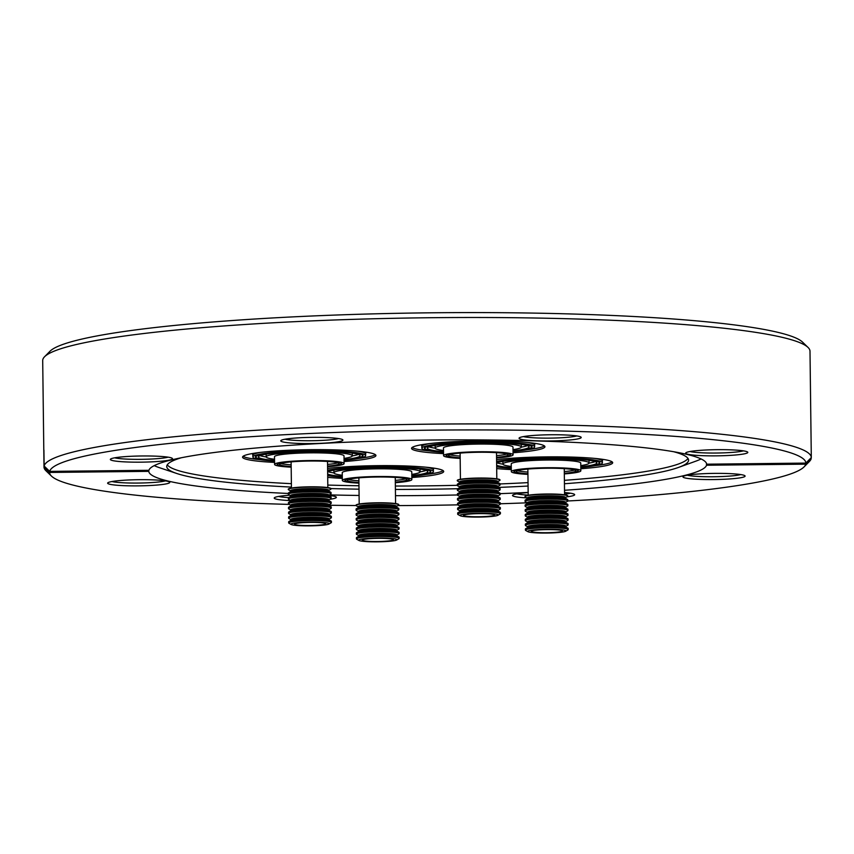<?xml version="1.0" encoding="UTF-8"?>
<svg xmlns="http://www.w3.org/2000/svg" width="854" height="854" viewBox="0 0 854 854"><rect width="100%" height="100%" fill="white"/><g stroke="black" fill="none" stroke-linecap="round" stroke-linejoin="round"><path stroke-width="1.28" d="M344.066 460.306A56.396 5.604 179.3 0 0 361.093 457.893A56.396 5.604 179.3 0 0 365.64 455.63A56.396 5.604 179.3 0 0 320.528 450.688A56.396 5.604 179.3 0 0 257.396 454.744A56.396 5.604 179.3 0 0 252.859 457.007A56.396 5.604 179.3 0 0 274.54 461.149M344.077 461.544A66.697 6.629 179.3 0 0 370.561 458.182A66.697 6.629 179.3 0 0 375.931 455.502A66.697 6.629 179.3 0 0 322.588 449.663A66.697 6.629 179.3 0 0 247.927 454.456A66.697 6.629 179.3 0 0 242.557 457.136A66.697 6.629 179.3 0 0 274.561 462.398M411.82 476.276A56.396 5.604 179.3 0 0 428.847 473.863A56.396 5.604 179.3 0 0 433.394 471.6A56.396 5.604 179.3 0 0 391.015 466.69A56.396 5.604 179.3 0 0 327.616 470.18M327.701 477.343A66.697 6.629 179.3 0 0 342.315 478.368M411.831 477.514A66.697 6.629 179.3 0 0 438.326 474.151A66.697 6.629 179.3 0 0 443.696 471.472A66.697 6.629 179.3 0 0 400.964 465.814A66.697 6.629 179.3 0 0 327.594 468.44M580.805 467.501A56.396 5.604 179.3 0 0 597.843 465.088A56.396 5.604 179.3 0 0 602.38 462.825A56.396 5.604 179.3 0 0 560.01 457.915A56.396 5.604 179.3 0 0 496.612 461.406M496.697 468.568A66.697 6.629 179.3 0 0 511.3 469.593M580.827 468.739A66.697 6.629 179.3 0 0 607.311 465.377A66.697 6.629 179.3 0 0 612.681 462.697A66.697 6.629 179.3 0 0 569.96 457.039A66.697 6.629 179.3 0 0 496.59 459.655M344.055 459.975A53.823 5.348 179.3 0 0 358.723 457.819A53.823 5.348 179.3 0 0 363.057 455.662A53.823 5.348 179.3 0 0 320.015 450.944A53.823 5.348 179.3 0 0 259.765 454.819A53.823 5.348 179.3 0 0 255.431 456.975A53.823 5.348 179.3 0 0 274.54 460.818M327.669 475.016A53.823 5.348 179.3 0 0 342.294 476.788M411.809 475.945A53.823 5.348 179.3 0 0 426.488 473.789A53.823 5.348 179.3 0 0 430.822 471.632A53.823 5.348 179.3 0 0 387.897 466.924A53.823 5.348 179.3 0 0 327.626 470.757M496.665 466.241A53.823 5.348 179.3 0 0 511.29 468.013M580.805 467.17A53.823 5.348 179.3 0 0 595.473 465.014A53.823 5.348 179.3 0 0 599.807 462.857A53.823 5.348 179.3 0 0 556.883 458.139A53.823 5.348 179.3 0 0 496.612 461.982M513.051 451.531A56.396 5.604 179.3 0 0 530.088 449.119A56.396 5.604 179.3 0 0 534.625 446.856A56.396 5.604 179.3 0 0 489.523 441.913A56.396 5.604 179.3 0 0 426.392 445.969A56.396 5.604 179.3 0 0 421.855 448.233A56.396 5.604 179.3 0 0 443.536 452.374M513.073 452.769A66.697 6.629 179.3 0 0 539.557 449.407A66.697 6.629 179.3 0 0 544.927 446.727A66.697 6.629 179.3 0 0 491.584 440.888A66.697 6.629 179.3 0 0 416.923 445.681A66.697 6.629 179.3 0 0 411.553 448.361A66.697 6.629 179.3 0 0 443.546 453.623M513.051 451.2A53.823 5.348 179.3 0 0 527.719 449.044A53.823 5.348 179.3 0 0 532.053 446.888A53.823 5.348 179.3 0 0 489 442.169A53.823 5.348 179.3 0 0 428.761 446.034A53.823 5.348 179.3 0 0 424.427 448.201A53.823 5.348 179.3 0 0 443.525 452.044M340.404 441.326A31.075 3.085 -0.7 0 1 304.109 443.546A31.075 3.085 -0.7 0 1 280.923 440.525A31.075 3.085 -0.7 0 1 283.272 439.586A31.075 3.085 -0.7 0 1 316.524 437.355A31.075 3.085 -0.7 0 1 342.753 439.767A31.075 3.085 -0.7 0 1 340.404 441.326M285.108 439.212A28.502 2.829 179.3 0 0 311.134 440.739A28.502 2.829 179.3 0 0 338.003 438.689A28.502 2.829 179.3 0 0 338.526 438.55M578.713 438.71A31.075 3.085 -0.7 0 1 542.418 440.931A31.075 3.085 -0.7 0 1 519.221 437.91A31.075 3.085 -0.7 0 1 521.58 436.981A31.075 3.085 -0.7 0 1 554.833 434.739A31.075 3.085 -0.7 0 1 581.051 437.163A31.075 3.085 -0.7 0 1 578.713 438.71M523.417 436.597A28.502 2.829 179.3 0 0 549.442 438.123A28.502 2.829 179.3 0 0 576.311 436.074A28.502 2.829 179.3 0 0 576.834 435.946M745.307 453.634A31.075 3.085 -0.7 0 1 709.001 455.844A31.075 3.085 -0.7 0 1 685.815 452.833A31.075 3.085 -0.7 0 1 688.164 451.894A31.075 3.085 -0.7 0 1 721.427 449.652A31.075 3.085 -0.7 0 1 747.645 452.076A31.075 3.085 -0.7 0 1 745.307 453.634M690 451.51A28.502 2.829 179.3 0 0 716.036 453.036A28.502 2.829 179.3 0 0 742.905 450.997A28.502 2.829 179.3 0 0 743.428 450.859M742.596 477.343A31.075 3.085 -0.7 0 1 706.29 479.553A31.075 3.085 -0.7 0 1 683.104 476.543A31.075 3.085 -0.7 0 1 685.452 475.603A31.075 3.085 -0.7 0 1 718.716 473.362A31.075 3.085 -0.7 0 1 744.934 475.785A31.075 3.085 -0.7 0 1 742.596 477.343M687.289 475.219A28.502 2.829 179.3 0 0 713.325 476.745A28.502 2.829 179.3 0 0 740.194 474.707A28.502 2.829 179.3 0 0 740.717 474.568M564.547 492.555A31.075 3.085 -0.7 0 1 574.507 494.402A31.075 3.085 -0.7 0 1 572.169 495.95A31.075 3.085 -0.7 0 1 566.853 496.847M526.95 497.893A31.075 3.085 -0.7 0 1 512.678 495.16A31.075 3.085 -0.7 0 1 515.026 494.22A31.075 3.085 -0.7 0 1 528.156 492.598M516.862 493.836A28.502 2.829 179.3 0 0 528.178 495.096M564.569 494.178A28.502 2.829 179.3 0 0 569.767 493.324A28.502 2.829 179.3 0 0 570.291 493.185M328.865 495.405A31.075 3.085 -0.7 0 1 336.198 497.017A31.075 3.085 -0.7 0 1 333.861 498.565A31.075 3.085 -0.7 0 1 330.178 499.248M290.648 500.593A31.075 3.085 -0.7 0 1 274.369 497.765A31.075 3.085 -0.7 0 1 276.717 496.825A31.075 3.085 -0.7 0 1 289.773 495.213M278.564 496.452A28.502 2.829 179.3 0 0 288.567 497.636M329.527 496.323A28.502 2.829 179.3 0 0 331.459 495.928A28.502 2.829 179.3 0 0 331.982 495.8M167.267 483.652A31.075 3.085 -0.7 0 1 130.972 485.862A31.075 3.085 -0.7 0 1 107.785 482.852A31.075 3.085 -0.7 0 1 110.134 481.912A31.075 3.085 -0.7 0 1 143.387 479.67A31.075 3.085 -0.7 0 1 169.604 482.094A31.075 3.085 -0.7 0 1 167.267 483.652M111.97 481.528A28.502 2.829 179.3 0 0 137.996 483.054A28.502 2.829 179.3 0 0 164.865 481.015A28.502 2.829 179.3 0 0 165.388 480.877M169.978 459.943A31.075 3.085 -0.7 0 1 133.683 462.153A31.075 3.085 -0.7 0 1 110.497 459.142A31.075 3.085 -0.7 0 1 112.845 458.203A31.075 3.085 -0.7 0 1 146.098 455.961A31.075 3.085 -0.7 0 1 172.327 458.384A31.075 3.085 -0.7 0 1 169.978 459.943M114.682 457.819A28.502 2.829 179.3 0 0 140.707 459.345A28.502 2.829 179.3 0 0 167.576 457.306A28.502 2.829 179.3 0 0 168.099 457.168M44.568 356.748L49.97 351.272A378.183 37.565 -0.7 0 1 78.579 339.86A378.183 37.565 -0.7 0 1 483.332 312.596A378.183 37.565 -0.7 0 1 802.504 342.08L808.033 347.429A383.681 38.11 179.3 0 0 484.229 317.507A383.681 38.11 179.3 0 0 73.593 345.176A383.681 38.11 179.3 0 0 44.568 356.748A383.681 38.11 179.3 0 0 42.7 360.58L43.81 451.104M811.108 441.731L809.998 351.207A383.681 38.11 179.3 0 0 808.033 347.429M673.731 451.734A260.94 25.919 -0.7 0 1 688.58 460.146A260.94 25.919 -0.7 0 1 678.663 467.373A260.94 25.919 -0.7 0 1 667.572 470.618A260.94 25.919 -0.7 0 1 564.441 483.748M701.07 458.95A278.959 27.712 -0.7 0 1 695.914 461.128L678.663 467.373M687.993 458.438A260.94 25.919 -0.7 0 1 667.529 467.202A260.94 25.919 -0.7 0 1 564.398 480.332M528.028 482.627A260.94 25.919 -0.7 0 1 500.06 483.94M457.328 485.307A260.94 25.919 -0.7 0 1 395.37 486.033M358.968 485.755A260.94 25.919 -0.7 0 1 327.797 485.072M291.385 483.674A260.94 25.919 -0.7 0 1 167.288 464.8M528.071 486.043A260.94 25.919 -0.7 0 1 498.298 487.431M457.776 488.712A260.94 25.919 -0.7 0 1 395.413 489.449M359.011 489.171A260.94 25.919 -0.7 0 1 330.989 488.573M291.427 487.09A260.94 25.919 -0.7 0 1 176.842 473.511A260.94 25.919 -0.7 0 1 166.743 466.519A260.94 25.919 -0.7 0 1 181.39 457.744M49.681 471.387L148.906 470.298A278.959 27.712 -0.7 0 1 171.238 459.975A278.959 27.712 -0.7 0 1 482.638 439.938A278.959 27.712 -0.7 0 1 706.653 464.181L805.877 463.092A378.183 37.565 179.3 0 0 503.102 430.042A378.183 37.565 179.3 0 0 80.02 457.21A378.183 37.565 179.3 0 0 49.681 471.387L44.12 465.985A383.681 38.11 -0.7 0 1 74.896 451.585A383.681 38.11 -0.7 0 1 504.17 424.032A383.681 38.11 -0.7 0 1 811.3 457.573L811.108 441.678M811.172 457.701L811.183 458.63A383.681 38.11 -0.7 0 1 809.432 461.448L804.03 466.924A378.183 37.565 179.3 0 0 805.749 464.16L706.525 465.238A278.959 27.712 -0.7 0 1 684.193 475.561A278.959 27.712 -0.7 0 1 564.515 490.271M148.767 470.298L148.788 471.355L49.564 472.443A378.183 37.565 179.3 0 0 51.496 476.116A378.183 37.565 179.3 0 0 289.218 504.404M176.842 473.511L159.431 467.682A278.959 27.712 -0.7 0 1 154.232 465.633M528.146 492.416A278.959 27.712 -0.7 0 1 500.177 493.655M457.445 494.968A278.959 27.712 -0.7 0 1 395.487 495.694M359.086 495.459A278.959 27.712 -0.7 0 1 329.377 494.893M288.332 493.463A278.959 27.712 -0.7 0 1 148.788 471.355M328.214 475.689A66.697 6.629 -0.7 0 1 327.68 475.635A56.396 5.604 179.3 0 0 342.294 477.119M496.676 466.828A56.396 5.604 179.3 0 0 511.29 468.344M706.504 463.487L706.525 465.238M51.496 476.116L45.967 470.778A383.681 38.11 -0.7 0 1 44.002 467.042L43.81 451.158A214.589 213.511 -173.5 0 1 43.938 451.136M44.12 465.985L43.928 450.09M811.3 457.573L805.877 463.092M328.993 505.237A378.183 37.565 179.3 0 0 356.065 505.525M397.921 505.589A378.183 37.565 179.3 0 0 457.733 504.863M500.305 503.764A378.183 37.565 179.3 0 0 527.26 502.814M567.814 500.978A378.183 37.565 179.3 0 0 804.03 466.924M44.002 467.042L49.564 472.443M811.183 458.63L805.749 464.16M443.525 451.99A53.386 5.305 -0.7 0 1 424.854 448.19A53.386 5.305 -0.7 0 1 499.227 442.415A53.386 5.305 -0.7 0 1 531.626 446.888A53.386 5.305 -0.7 0 1 513.051 451.136M443.525 451.649A50.813 5.049 -0.7 0 1 427.427 448.158A50.813 5.049 -0.7 0 1 498.213 442.66A50.813 5.049 -0.7 0 1 529.053 446.92A50.813 5.049 -0.7 0 1 513.04 450.795M443.514 450.496A43.084 4.281 -0.7 0 1 435.156 448.072A43.084 4.281 -0.7 0 1 495.181 443.397A43.084 4.281 -0.7 0 1 521.324 447.016A43.084 4.281 -0.7 0 1 513.03 449.642M460.178 458.395A34.758 3.448 -0.7 0 1 443.568 455.652A34.758 3.448 -0.7 0 1 492 451.883A34.758 3.448 -0.7 0 1 513.094 454.798A34.758 3.448 -0.7 0 1 496.569 457.947M443.568 455.652L443.482 447.966A34.758 3.448 -0.7 0 1 491.904 444.197A34.758 3.448 -0.7 0 1 512.998 447.112L513.094 454.798M510.265 454.84A31.929 3.17 -0.7 0 0 492.352 452.204A31.929 3.17 -0.7 0 0 458.747 452.962A31.929 3.17 -0.7 0 0 446.407 455.62A31.929 3.17 -0.7 0 0 460.167 458.054A32.185 3.202 -0.7 0 1 446.151 455.62A32.185 3.202 -0.7 0 1 490.986 452.129A32.185 3.202 -0.7 0 1 510.521 454.83A32.185 3.202 -0.7 0 1 496.558 457.637A31.929 3.17 -0.7 0 0 497.914 457.498A31.929 3.17 -0.7 0 0 510.265 454.84L510.254 454.435M460.167 457.787A29.783 2.957 -0.7 0 1 448.553 455.588A29.783 2.957 -0.7 0 1 460.06 453.111A29.783 2.957 -0.7 0 1 491.413 452.406A29.783 2.957 -0.7 0 1 508.119 454.862A29.783 2.957 -0.7 0 1 496.601 457.338A29.783 2.957 -0.7 0 1 496.558 457.349M459.516 482.104L457.595 481.048A21.371 2.124 -0.7 0 1 457.274 480.685A21.371 2.124 -0.7 0 1 465.526 478.902A21.371 2.124 -0.7 0 1 488.029 478.4A21.371 2.124 -0.7 0 1 500.017 480.161A21.371 2.124 -0.7 0 1 499.697 480.535L497.797 481.635M457.274 480.685L457.264 480.428A21.371 2.124 -0.7 0 1 465.526 478.646A21.371 2.124 -0.7 0 1 488.018 478.144A21.371 2.124 -0.7 0 1 500.006 479.905L500.017 480.161M459.527 482.884L459.516 481.934A19.14 1.9 -0.7 0 1 466.914 480.343A19.14 1.9 -0.7 0 1 487.058 479.895A19.14 1.9 -0.7 0 1 497.797 481.464L497.807 482.414M459.58 486.887L457.659 485.83A21.371 2.124 -0.7 0 1 457.328 485.467L457.317 484.357A21.371 2.124 -0.7 0 1 457.627 483.983L459.815 482.713A19.14 1.9 -0.7 0 1 466.924 481.453A19.14 1.9 -0.7 0 1 497.519 482.254L499.729 483.471A21.371 2.124 -0.7 0 1 500.06 483.834L500.07 484.944A21.371 2.124 -0.7 0 1 499.75 485.318L497.861 486.417M457.627 483.983A21.371 2.124 -0.7 0 1 465.579 482.574A21.371 2.124 -0.7 0 1 499.729 483.471M457.328 485.467A21.371 2.124 -0.7 0 1 465.59 483.684A21.371 2.124 -0.7 0 1 488.082 483.183A21.371 2.124 -0.7 0 1 500.07 484.944M459.591 487.666L459.58 486.716A19.14 1.9 -0.7 0 1 466.978 485.125A19.14 1.9 -0.7 0 1 487.122 484.677A19.14 1.9 -0.7 0 1 497.85 486.246L497.861 487.196M459.633 491.669L457.712 490.612A21.371 2.124 -0.7 0 1 457.392 490.249L457.37 489.139A21.371 2.124 -0.7 0 1 457.691 488.766L459.868 487.495A19.14 1.9 -0.7 0 1 466.989 486.236A19.14 1.9 -0.7 0 1 497.572 487.036L499.793 488.253A21.371 2.124 -0.7 0 1 500.113 488.616L500.124 489.726A21.371 2.124 -0.7 0 1 499.814 490.1L497.914 491.199M457.691 488.766A21.371 2.124 -0.7 0 1 465.633 487.356A21.371 2.124 -0.7 0 1 499.793 488.253M457.392 490.249A21.371 2.124 -0.7 0 1 465.643 488.467A21.371 2.124 -0.7 0 1 488.146 487.965A21.371 2.124 -0.7 0 1 500.124 489.726M459.644 492.448L459.633 491.498A19.14 1.9 -0.7 0 1 467.031 489.908A19.14 1.9 -0.7 0 1 487.175 489.459A19.14 1.9 -0.7 0 1 497.914 491.029L497.925 491.979M459.698 496.452L457.776 495.395A21.371 2.124 -0.7 0 1 457.445 495.032L457.434 493.922A21.371 2.124 -0.7 0 1 457.744 493.548L459.932 492.278A19.14 1.9 -0.7 0 1 467.042 491.018A19.14 1.9 -0.7 0 1 497.636 491.819L499.846 493.036A21.371 2.124 -0.7 0 1 500.177 493.398L500.188 494.509A21.371 2.124 -0.7 0 1 499.868 494.882L497.978 495.982M457.744 493.548A21.371 2.124 -0.7 0 1 465.697 492.139A21.371 2.124 -0.7 0 1 499.846 493.036M457.445 495.032A21.371 2.124 -0.7 0 1 465.708 493.249A21.371 2.124 -0.7 0 1 488.2 492.747A21.371 2.124 -0.7 0 1 500.188 494.509M459.708 497.231L459.687 496.281A19.14 1.9 -0.7 0 1 467.095 494.69A19.14 1.9 -0.7 0 1 487.239 494.242A19.14 1.9 -0.7 0 1 497.967 495.811L497.978 496.761M459.751 501.234L457.829 500.177A21.371 2.124 -0.7 0 1 457.498 499.814L457.488 498.704A21.371 2.124 -0.7 0 1 457.808 498.33L459.986 497.06A19.14 1.9 -0.7 0 1 467.106 495.8A19.14 1.9 -0.7 0 1 497.69 496.601L499.91 497.818A21.371 2.124 -0.7 0 1 500.23 498.181L500.241 499.291A21.371 2.124 -0.7 0 1 499.932 499.665L498.031 500.764M457.808 498.33A21.371 2.124 -0.7 0 1 465.75 496.921A21.371 2.124 -0.7 0 1 499.91 497.818M457.498 499.814A21.371 2.124 -0.7 0 1 465.761 498.031A21.371 2.124 -0.7 0 1 488.253 497.53A21.371 2.124 -0.7 0 1 500.241 499.291M459.762 502.013L459.751 501.063A19.14 1.9 -0.7 0 1 467.149 499.473A19.14 1.9 -0.7 0 1 487.292 499.024A19.14 1.9 -0.7 0 1 498.031 500.604L498.042 501.544M459.815 506.016L457.893 504.96A21.371 2.124 -0.7 0 1 457.563 504.597L457.552 503.486A21.371 2.124 -0.7 0 1 457.861 503.113L460.05 501.842A19.14 1.9 -0.7 0 1 467.159 500.583A19.14 1.9 -0.7 0 1 497.754 501.383L499.964 502.6A21.371 2.124 -0.7 0 1 500.295 502.963L500.305 504.073A21.371 2.124 -0.7 0 1 499.985 504.447L498.085 505.547M457.861 503.113A21.371 2.124 -0.7 0 1 465.814 501.704A21.371 2.124 -0.7 0 1 499.964 502.6M457.563 504.597A21.371 2.124 -0.7 0 1 465.825 502.814A21.371 2.124 -0.7 0 1 488.317 502.312A21.371 2.124 -0.7 0 1 500.305 504.073M459.826 506.796L459.804 505.846A19.14 1.9 -0.7 0 1 467.202 504.255A19.14 1.9 -0.7 0 1 487.356 503.807A19.14 1.9 -0.7 0 1 498.085 505.387L498.095 506.326M459.868 510.799L457.947 509.742A21.371 2.124 -0.7 0 1 457.616 509.379L457.605 508.269A21.371 2.124 -0.7 0 1 457.925 507.895L460.103 506.625A19.14 1.9 -0.7 0 1 467.223 505.365A19.14 1.9 -0.7 0 1 497.807 506.166L500.028 507.383A21.371 2.124 -0.7 0 1 500.348 507.746L500.359 508.856A21.371 2.124 -0.7 0 1 500.049 509.23L498.149 510.329M457.925 507.895A21.371 2.124 -0.7 0 1 465.868 506.486A21.371 2.124 -0.7 0 1 500.028 507.383M457.616 509.379A21.371 2.124 -0.7 0 1 465.878 507.596A21.371 2.124 -0.7 0 1 488.371 507.095A21.371 2.124 -0.7 0 1 500.359 508.856M459.879 511.578L459.868 510.628A19.14 1.9 -0.7 0 1 467.266 509.037A19.14 1.9 -0.7 0 1 487.41 508.589A19.14 1.9 -0.7 0 1 498.149 510.169L498.16 511.108M460.221 515.741L458 514.524A21.371 2.124 -0.7 0 1 457.68 514.161L457.669 513.051A21.371 2.124 -0.7 0 1 457.979 512.678L460.167 511.407A19.14 1.9 -0.7 0 1 467.277 510.148A19.14 1.9 -0.7 0 1 497.871 510.948L500.081 512.165A21.371 2.124 -0.7 0 1 500.412 512.528L500.423 513.638A21.371 2.124 -0.7 0 1 500.102 514.012L497.925 515.282A19.14 1.9 -0.7 0 1 490.804 516.542A19.14 1.9 -0.7 0 1 460.221 515.741A19.14 1.9 -0.7 0 1 467.319 513.82A19.14 1.9 -0.7 0 1 488.926 513.435A19.14 1.9 -0.7 0 1 497.925 515.282M457.979 512.678A21.371 2.124 -0.7 0 1 465.921 511.268A21.371 2.124 -0.7 0 1 500.081 512.165M457.68 514.161A21.371 2.124 -0.7 0 1 465.942 512.379A21.371 2.124 -0.7 0 1 488.435 511.877A21.371 2.124 -0.7 0 1 500.423 513.638M469.486 514.076A15.618 1.548 -0.7 0 1 485.926 513.702A15.618 1.548 -0.7 0 1 494.69 514.994A15.618 1.548 -0.7 0 1 488.648 516.286A15.618 1.548 -0.7 0 1 472.209 516.659A15.618 1.548 -0.7 0 1 463.444 515.368A15.618 1.548 -0.7 0 1 469.486 514.076M496.612 462.089A53.386 5.305 -0.7 0 1 496.911 462.025A53.386 5.305 -0.7 0 1 556.68 458.182A53.386 5.305 -0.7 0 1 599.38 462.857A53.386 5.305 -0.7 0 1 595.078 465.003A53.386 5.305 -0.7 0 1 580.805 467.117M511.279 467.96A53.386 5.305 -0.7 0 1 496.665 466.135M496.622 462.911A50.813 5.049 -0.7 0 1 499.28 462.089A50.813 5.049 -0.7 0 1 556.157 458.438A50.813 5.049 -0.7 0 1 596.807 462.889A50.813 5.049 -0.7 0 1 592.708 464.928A50.813 5.049 -0.7 0 1 580.805 466.764M511.268 466.465A43.084 4.281 -0.7 0 1 502.91 464.042A43.084 4.281 -0.7 0 1 506.379 462.313A43.084 4.281 -0.7 0 1 554.62 459.217A43.084 4.281 -0.7 0 1 589.079 462.985A43.084 4.281 -0.7 0 1 585.609 464.715A43.084 4.281 -0.7 0 1 580.784 465.611M527.932 474.365A34.758 3.448 -0.7 0 1 511.332 471.621A34.758 3.448 -0.7 0 1 514.129 470.223A34.758 3.448 -0.7 0 1 553.04 467.725A34.758 3.448 -0.7 0 1 580.848 470.778A34.758 3.448 -0.7 0 1 578.051 472.166A34.758 3.448 -0.7 0 1 564.323 473.917M511.332 471.621L511.236 463.935A34.758 3.448 -0.7 0 1 514.033 462.537A34.758 3.448 -0.7 0 1 552.954 460.039A34.758 3.448 -0.7 0 1 580.752 463.081L580.848 470.778M527.921 474.055A32.185 3.202 -0.7 0 1 513.905 471.589A32.185 3.202 -0.7 0 1 516.499 470.298A32.185 3.202 -0.7 0 1 552.527 467.992A32.185 3.202 -0.7 0 1 578.275 470.8A32.185 3.202 -0.7 0 1 575.681 472.102A32.185 3.202 -0.7 0 1 564.313 473.618A31.929 3.17 -0.7 0 0 578.019 470.81L578.009 470.405M511.279 467.618A50.813 5.049 -0.7 0 1 496.654 465.313M527.921 474.023A31.929 3.17 -0.7 0 1 520.876 473.447A31.929 3.17 -0.7 0 1 514.161 471.589A31.929 3.17 -0.7 0 1 535.714 468.323A31.929 3.17 -0.7 0 1 571.305 468.942A31.929 3.17 -0.7 0 1 578.019 470.81M527.921 473.767A29.783 2.957 -0.7 0 1 522.573 473.297A29.783 2.957 -0.7 0 1 516.307 471.557A29.783 2.957 -0.7 0 1 536.419 468.515A29.783 2.957 -0.7 0 1 569.607 469.102A29.783 2.957 -0.7 0 1 575.874 470.832A29.783 2.957 -0.7 0 1 564.313 473.319M527.27 498.074L525.349 497.017A21.371 2.124 -0.7 0 1 525.029 496.654A21.371 2.124 -0.7 0 1 539.45 494.466A21.371 2.124 -0.7 0 1 563.277 494.882A21.371 2.124 -0.7 0 1 567.771 496.131A21.371 2.124 -0.7 0 1 567.451 496.505L565.551 497.604M525.029 496.654L525.018 496.398A21.371 2.124 -0.7 0 1 539.45 494.21A21.371 2.124 -0.7 0 1 563.266 494.626A21.371 2.124 -0.7 0 1 567.761 495.875L567.771 496.131M527.281 498.853L527.27 497.903A19.14 1.9 -0.7 0 1 540.198 495.95A19.14 1.9 -0.7 0 1 561.526 496.323A19.14 1.9 -0.7 0 1 565.551 497.444L565.561 498.384M527.334 502.857L525.413 501.8A21.371 2.124 -0.7 0 1 525.082 501.437L525.071 500.327A21.371 2.124 -0.7 0 1 525.391 499.953L527.569 498.683A19.14 1.9 -0.7 0 1 541.799 496.996A19.14 1.9 -0.7 0 1 561.537 497.434A19.14 1.9 -0.7 0 1 565.273 498.224L567.483 499.441A21.371 2.124 -0.7 0 1 567.814 499.803L567.825 500.914A21.371 2.124 -0.7 0 1 567.504 501.287L565.615 502.387M525.391 499.953A21.371 2.124 -0.7 0 1 541.276 498.063A21.371 2.124 -0.7 0 1 563.32 498.555A21.371 2.124 -0.7 0 1 567.483 499.441M525.082 501.437A21.371 2.124 -0.7 0 1 539.514 499.248A21.371 2.124 -0.7 0 1 563.33 499.665A21.371 2.124 -0.7 0 1 567.825 500.914M527.345 503.636L527.334 502.686A19.14 1.9 -0.7 0 1 540.251 500.732A19.14 1.9 -0.7 0 1 561.59 501.106A19.14 1.9 -0.7 0 1 565.615 502.227L565.626 503.166M527.388 507.639L525.466 506.582A21.371 2.124 -0.7 0 1 525.146 506.219L525.125 505.109A21.371 2.124 -0.7 0 1 525.445 504.735L527.633 503.465A19.14 1.9 -0.7 0 1 541.863 501.778A19.14 1.9 -0.7 0 1 561.601 502.216A19.14 1.9 -0.7 0 1 565.327 503.006L567.547 504.223A21.371 2.124 -0.7 0 1 567.867 504.586L567.889 505.696A21.371 2.124 -0.7 0 1 567.568 506.07L565.668 507.169M525.445 504.735A21.371 2.124 -0.7 0 1 541.34 502.846A21.371 2.124 -0.7 0 1 563.373 503.337A21.371 2.124 -0.7 0 1 567.547 504.223M525.146 506.219A21.371 2.124 -0.7 0 1 539.568 504.031A21.371 2.124 -0.7 0 1 563.394 504.447A21.371 2.124 -0.7 0 1 567.889 505.696M527.398 508.418L527.388 507.468A19.14 1.9 -0.7 0 1 540.315 505.515A19.14 1.9 -0.7 0 1 561.644 505.888A19.14 1.9 -0.7 0 1 565.668 507.009L565.679 507.949M527.452 512.421L525.53 511.365A21.371 2.124 -0.7 0 1 525.199 511.002L525.189 509.891A21.371 2.124 -0.7 0 1 525.509 509.518L527.687 508.247A19.14 1.9 -0.7 0 1 541.916 506.561A19.14 1.9 -0.7 0 1 561.654 506.998A19.14 1.9 -0.7 0 1 565.391 507.788L567.6 509.005A21.371 2.124 -0.7 0 1 567.931 509.368L567.942 510.478A21.371 2.124 -0.7 0 1 567.622 510.852L565.732 511.952M525.509 509.518A21.371 2.124 -0.7 0 1 541.393 507.628A21.371 2.124 -0.7 0 1 563.437 508.119A21.371 2.124 -0.7 0 1 567.6 509.005M525.199 511.002A21.371 2.124 -0.7 0 1 539.632 508.813A21.371 2.124 -0.7 0 1 563.448 509.23A21.371 2.124 -0.7 0 1 567.942 510.478M527.462 513.201L527.452 512.251A19.14 1.9 -0.7 0 1 540.368 510.297A19.14 1.9 -0.7 0 1 561.708 510.671A19.14 1.9 -0.7 0 1 565.732 511.792L565.743 512.731M527.505 517.204L525.584 516.147A21.371 2.124 -0.7 0 1 525.263 515.784L525.242 514.674A21.371 2.124 -0.7 0 1 525.562 514.3L527.751 513.03A19.14 1.9 -0.7 0 1 541.98 511.343A19.14 1.9 -0.7 0 1 561.718 511.781A19.14 1.9 -0.7 0 1 565.444 512.571L567.664 513.788A21.371 2.124 -0.7 0 1 567.985 514.151L568.006 515.261A21.371 2.124 -0.7 0 1 567.686 515.635L565.786 516.734M525.562 514.3A21.371 2.124 -0.7 0 1 541.457 512.411A21.371 2.124 -0.7 0 1 563.491 512.902A21.371 2.124 -0.7 0 1 567.664 513.788M525.263 515.784A21.371 2.124 -0.7 0 1 539.685 513.596A21.371 2.124 -0.7 0 1 563.512 514.012A21.371 2.124 -0.7 0 1 568.006 515.261M527.516 517.983L527.505 517.033A19.14 1.9 -0.7 0 1 540.433 515.079A19.14 1.9 -0.7 0 1 561.761 515.453A19.14 1.9 -0.7 0 1 565.786 516.574L565.796 517.513M527.569 521.986L525.648 520.929A21.371 2.124 -0.7 0 1 525.317 520.566L525.306 519.456A21.371 2.124 -0.7 0 1 525.626 519.083L527.804 517.812A19.14 1.9 -0.7 0 1 542.034 516.126A19.14 1.9 -0.7 0 1 561.772 516.563A19.14 1.9 -0.7 0 1 565.508 517.353L567.718 518.57A21.371 2.124 -0.7 0 1 568.049 518.933L568.059 520.043A21.371 2.124 -0.7 0 1 567.739 520.417L565.85 521.516M525.626 519.083A21.371 2.124 -0.7 0 1 541.511 517.193A21.371 2.124 -0.7 0 1 563.555 517.684A21.371 2.124 -0.7 0 1 567.718 518.57M525.317 520.566A21.371 2.124 -0.7 0 1 539.749 518.378A21.371 2.124 -0.7 0 1 563.565 518.794A21.371 2.124 -0.7 0 1 568.059 520.043M527.58 522.765L527.569 521.815A19.14 1.9 -0.7 0 1 540.486 519.862A19.14 1.9 -0.7 0 1 561.815 520.235A19.14 1.9 -0.7 0 1 565.839 521.356L565.86 522.296M527.623 526.769L525.701 525.712A21.371 2.124 -0.7 0 1 525.381 525.349L525.359 524.239A21.371 2.124 -0.7 0 1 525.68 523.865L527.857 522.595A19.14 1.9 -0.7 0 1 542.098 520.908A19.14 1.9 -0.7 0 1 561.836 521.346A19.14 1.9 -0.7 0 1 565.561 522.136L567.782 523.353A21.371 2.124 -0.7 0 1 568.102 523.716L568.124 524.826A21.371 2.124 -0.7 0 1 567.803 525.199L565.903 526.299M525.68 523.865A21.371 2.124 -0.7 0 1 541.575 521.975A21.371 2.124 -0.7 0 1 563.608 522.467A21.371 2.124 -0.7 0 1 567.782 523.353M525.381 525.349A21.371 2.124 -0.7 0 1 539.803 523.16A21.371 2.124 -0.7 0 1 563.629 523.577A21.371 2.124 -0.7 0 1 568.124 524.826M527.633 527.548L527.623 526.598A19.14 1.9 -0.7 0 1 540.55 524.644A19.14 1.9 -0.7 0 1 561.879 525.018A19.14 1.9 -0.7 0 1 565.903 526.139L565.914 527.078M527.975 531.711L525.765 530.494A21.371 2.124 -0.7 0 1 525.434 530.131L525.423 529.021A21.371 2.124 -0.7 0 1 525.744 528.647L527.921 527.377A19.14 1.9 -0.7 0 1 542.151 525.69A19.14 1.9 -0.7 0 1 561.889 526.128A19.14 1.9 -0.7 0 1 565.626 526.918L567.835 528.135A21.371 2.124 -0.7 0 1 568.166 528.498L568.177 529.608A21.371 2.124 -0.7 0 1 567.857 529.982L565.679 531.252A19.14 1.9 -0.7 0 1 551.438 532.939A19.14 1.9 -0.7 0 1 531.711 532.501A19.14 1.9 -0.7 0 1 527.975 531.711A19.14 1.9 -0.7 0 1 539.055 529.512A19.14 1.9 -0.7 0 1 561.932 529.8A19.14 1.9 -0.7 0 1 565.679 531.252M525.744 528.647A21.371 2.124 -0.7 0 1 541.628 526.758A21.371 2.124 -0.7 0 1 563.672 527.249A21.371 2.124 -0.7 0 1 567.835 528.135M525.434 530.131A21.371 2.124 -0.7 0 1 539.867 527.943A21.371 2.124 -0.7 0 1 563.683 528.359A21.371 2.124 -0.7 0 1 568.177 529.608M559.156 530.046A15.618 1.548 -0.7 0 1 562.444 530.964A15.618 1.548 -0.7 0 1 551.897 532.554A15.618 1.548 -0.7 0 1 534.487 532.255A15.618 1.548 -0.7 0 1 531.199 531.337A15.618 1.548 -0.7 0 1 541.746 529.747A15.618 1.548 -0.7 0 1 559.156 530.046M342.294 476.735A53.386 5.305 -0.7 0 1 327.669 474.909M327.626 470.874A53.386 5.305 -0.7 0 1 397.996 467.159A53.386 5.305 -0.7 0 1 430.384 471.632A53.386 5.305 -0.7 0 1 411.809 475.891M327.637 471.696A50.813 5.049 -0.7 0 1 396.982 467.405A50.813 5.049 -0.7 0 1 427.811 471.664A50.813 5.049 -0.7 0 1 411.809 475.539M342.273 475.24A43.084 4.281 -0.7 0 1 333.914 472.817A43.084 4.281 -0.7 0 1 393.94 468.152A43.084 4.281 -0.7 0 1 420.093 471.76A43.084 4.281 -0.7 0 1 411.799 474.397M358.936 483.14A34.758 3.448 -0.7 0 1 342.337 480.396A34.758 3.448 -0.7 0 1 390.769 476.628A34.758 3.448 -0.7 0 1 411.863 479.553A34.758 3.448 -0.7 0 1 395.327 482.691M342.337 480.396L342.24 472.71A34.758 3.448 -0.7 0 1 390.673 468.942A34.758 3.448 -0.7 0 1 411.767 471.867L411.863 479.553M358.936 482.83A32.185 3.202 -0.7 0 1 344.909 480.364A32.185 3.202 -0.7 0 1 389.755 476.884A32.185 3.202 -0.7 0 1 409.279 479.585A32.185 3.202 -0.7 0 1 395.327 482.393M342.283 476.393A50.813 5.049 -0.7 0 1 327.658 474.087M358.936 482.798A31.929 3.17 -0.7 0 1 345.165 480.364A31.929 3.17 -0.7 0 1 357.516 477.706A31.929 3.17 -0.7 0 1 391.121 476.959A31.929 3.17 -0.7 0 1 409.023 479.585A31.929 3.17 -0.7 0 1 396.683 482.243A31.929 3.17 -0.7 0 1 395.327 482.361M358.926 482.542A29.783 2.957 -0.7 0 1 347.311 480.343A29.783 2.957 -0.7 0 1 358.829 477.856A29.783 2.957 -0.7 0 1 390.171 477.162A29.783 2.957 -0.7 0 1 406.878 479.606A29.783 2.957 -0.7 0 1 395.37 482.094A29.783 2.957 -0.7 0 1 395.317 482.094M358.285 506.849L356.364 505.792A21.371 2.124 -0.7 0 1 356.033 505.429A21.371 2.124 -0.7 0 1 364.295 503.646A21.371 2.124 -0.7 0 1 386.787 503.145A21.371 2.124 -0.7 0 1 398.775 504.906A21.371 2.124 -0.7 0 1 398.455 505.28L396.566 506.379M356.033 505.429L356.033 505.173A21.371 2.124 -0.7 0 1 364.295 503.39A21.371 2.124 -0.7 0 1 386.787 502.889A21.371 2.124 -0.7 0 1 398.775 504.65L398.775 504.906M358.296 507.628L358.285 506.678A19.14 1.9 -0.7 0 1 365.683 505.088A19.14 1.9 -0.7 0 1 385.827 504.639A19.14 1.9 -0.7 0 1 396.566 506.219L396.576 507.159M358.338 511.631L356.417 510.575A21.371 2.124 -0.7 0 1 356.097 510.212L356.075 509.101A21.371 2.124 -0.7 0 1 356.396 508.728L358.584 507.457A19.14 1.9 -0.7 0 1 365.693 506.198A19.14 1.9 -0.7 0 1 396.277 506.998L398.498 508.215A21.371 2.124 -0.7 0 1 398.818 508.578L398.839 509.689A21.371 2.124 -0.7 0 1 398.519 510.062L396.619 511.162M356.396 508.728A21.371 2.124 -0.7 0 1 364.338 507.319A21.371 2.124 -0.7 0 1 398.498 508.215M356.097 510.212A21.371 2.124 -0.7 0 1 364.348 508.429A21.371 2.124 -0.7 0 1 386.851 507.927A21.371 2.124 -0.7 0 1 398.839 509.689M358.349 512.411L358.338 511.461A19.14 1.9 -0.7 0 1 365.736 509.87A19.14 1.9 -0.7 0 1 385.88 509.422A19.14 1.9 -0.7 0 1 396.619 511.002L396.63 511.941M358.402 516.414L356.481 515.357A21.371 2.124 -0.7 0 1 356.15 514.994L356.139 513.884A21.371 2.124 -0.7 0 1 356.46 513.51L358.637 512.24A19.14 1.9 -0.7 0 1 365.747 510.98A19.14 1.9 -0.7 0 1 396.341 511.781L398.551 512.998A21.371 2.124 -0.7 0 1 398.882 513.361L398.893 514.471A21.371 2.124 -0.7 0 1 398.572 514.845L396.683 515.944M356.46 513.51A21.371 2.124 -0.7 0 1 364.402 512.101A21.371 2.124 -0.7 0 1 398.551 512.998M356.15 514.994A21.371 2.124 -0.7 0 1 364.412 513.211A21.371 2.124 -0.7 0 1 386.905 512.71A21.371 2.124 -0.7 0 1 398.893 514.471M358.413 517.193L358.402 516.243A19.14 1.9 -0.7 0 1 365.8 514.652A19.14 1.9 -0.7 0 1 385.944 514.204A19.14 1.9 -0.7 0 1 396.672 515.784L396.694 516.723M358.456 521.196L356.534 520.139A21.371 2.124 -0.7 0 1 356.214 519.776L356.193 518.666A21.371 2.124 -0.7 0 1 356.513 518.293L358.701 517.022A19.14 1.9 -0.7 0 1 365.811 515.763A19.14 1.9 -0.7 0 1 396.395 516.563L398.615 517.78A21.371 2.124 -0.7 0 1 398.935 518.143L398.957 519.253A21.371 2.124 -0.7 0 1 398.637 519.627L396.736 520.726M356.513 518.293A21.371 2.124 -0.7 0 1 364.455 516.883A21.371 2.124 -0.7 0 1 398.615 517.78M356.214 519.776A21.371 2.124 -0.7 0 1 364.466 517.994A21.371 2.124 -0.7 0 1 386.969 517.492A21.371 2.124 -0.7 0 1 398.957 519.253M358.466 521.975L358.456 521.025A19.14 1.9 -0.7 0 1 365.854 519.435A19.14 1.9 -0.7 0 1 385.997 518.986A19.14 1.9 -0.7 0 1 396.736 520.566L396.747 521.506M358.52 525.979L356.598 524.922A21.371 2.124 -0.7 0 1 356.267 524.559L356.257 523.449A21.371 2.124 -0.7 0 1 356.577 523.075L358.755 521.805A19.14 1.9 -0.7 0 1 365.864 520.545A19.14 1.9 -0.7 0 1 396.459 521.346L398.669 522.563A21.371 2.124 -0.7 0 1 398.999 522.926L399.01 524.036A21.371 2.124 -0.7 0 1 398.69 524.409L396.8 525.509M356.577 523.075A21.371 2.124 -0.7 0 1 364.519 521.666A21.371 2.124 -0.7 0 1 398.669 522.563M356.267 524.559A21.371 2.124 -0.7 0 1 364.53 522.776A21.371 2.124 -0.7 0 1 387.022 522.274A21.371 2.124 -0.7 0 1 399.01 524.036M358.531 526.758L358.52 525.818A19.14 1.9 -0.7 0 1 365.918 524.217A19.14 1.9 -0.7 0 1 386.061 523.769A19.14 1.9 -0.7 0 1 396.79 525.349L396.811 526.288M358.573 530.761L356.652 529.704A21.371 2.124 -0.7 0 1 356.331 529.341L356.31 528.231A21.371 2.124 -0.7 0 1 356.63 527.857L358.808 526.587A19.14 1.9 -0.7 0 1 365.928 525.327A19.14 1.9 -0.7 0 1 396.512 526.128L398.733 527.345A21.371 2.124 -0.7 0 1 399.053 527.708L399.064 528.818A21.371 2.124 -0.7 0 1 398.754 529.192L396.854 530.291M356.63 527.857A21.371 2.124 -0.7 0 1 364.573 526.448A21.371 2.124 -0.7 0 1 398.733 527.345M356.331 529.341A21.371 2.124 -0.7 0 1 364.583 527.558A21.371 2.124 -0.7 0 1 387.086 527.057A21.371 2.124 -0.7 0 1 399.064 528.818M358.584 531.54L358.573 530.601A19.14 1.9 -0.7 0 1 365.971 529A19.14 1.9 -0.7 0 1 386.115 528.551A19.14 1.9 -0.7 0 1 396.854 530.131L396.864 531.071M358.637 535.543L356.716 534.487A21.371 2.124 -0.7 0 1 356.385 534.124L356.374 533.013A21.371 2.124 -0.7 0 1 356.684 532.64L358.872 531.369A19.14 1.9 -0.7 0 1 365.982 530.11A19.14 1.9 -0.7 0 1 396.576 530.91L398.786 532.127A21.371 2.124 -0.7 0 1 399.117 532.49L399.128 533.601A21.371 2.124 -0.7 0 1 398.807 533.974L396.918 535.074M356.684 532.64A21.371 2.124 -0.7 0 1 364.637 531.231A21.371 2.124 -0.7 0 1 398.786 532.127M356.385 534.124A21.371 2.124 -0.7 0 1 364.647 532.341A21.371 2.124 -0.7 0 1 387.14 531.839A21.371 2.124 -0.7 0 1 399.128 533.601M358.648 536.323L358.637 535.383A19.14 1.9 -0.7 0 1 366.035 533.782A19.14 1.9 -0.7 0 1 386.179 533.334A19.14 1.9 -0.7 0 1 396.907 534.914L396.918 535.853M358.979 540.486L356.769 539.269A21.371 2.124 -0.7 0 1 356.438 538.906L356.428 537.796A21.371 2.124 -0.7 0 1 356.748 537.422L358.926 536.152A19.14 1.9 -0.7 0 1 366.046 534.892A19.14 1.9 -0.7 0 1 396.63 535.693L398.85 536.91A21.371 2.124 -0.7 0 1 399.17 537.273L399.181 538.383A21.371 2.124 -0.7 0 1 398.871 538.757L396.683 540.027A19.14 1.9 -0.7 0 1 389.573 541.287A19.14 1.9 -0.7 0 1 358.979 540.486A19.14 1.9 -0.7 0 1 366.088 538.564A19.14 1.9 -0.7 0 1 387.695 538.18A19.14 1.9 -0.7 0 1 396.683 540.027M356.748 537.422A21.371 2.124 -0.7 0 1 364.69 536.013A21.371 2.124 -0.7 0 1 398.85 536.91M356.438 538.906A21.371 2.124 -0.7 0 1 364.701 537.123A21.371 2.124 -0.7 0 1 387.193 536.622A21.371 2.124 -0.7 0 1 399.181 538.383M387.417 541.041A15.618 1.548 -0.7 0 1 370.967 541.404A15.618 1.548 -0.7 0 1 362.213 540.123A15.618 1.548 -0.7 0 1 368.245 538.821A15.618 1.548 -0.7 0 1 384.684 538.447A15.618 1.548 -0.7 0 1 393.448 539.739A15.618 1.548 -0.7 0 1 387.417 541.041M274.54 460.765A53.386 5.305 -0.7 0 1 255.858 456.965A53.386 5.305 -0.7 0 1 260.16 454.83A53.386 5.305 -0.7 0 1 319.93 450.987A53.386 5.305 -0.7 0 1 362.63 455.662A53.386 5.305 -0.7 0 1 358.338 457.808A53.386 5.305 -0.7 0 1 344.055 459.922M274.529 460.423A50.813 5.049 -0.7 0 1 258.442 456.943A50.813 5.049 -0.7 0 1 262.53 454.894A50.813 5.049 -0.7 0 1 319.417 451.243A50.813 5.049 -0.7 0 1 360.057 455.694A50.813 5.049 -0.7 0 1 355.969 457.733A50.813 5.049 -0.7 0 1 344.055 459.569M274.518 459.271A43.084 4.281 -0.7 0 1 266.16 456.847A43.084 4.281 -0.7 0 1 269.629 455.118A43.084 4.281 -0.7 0 1 317.869 452.022A43.084 4.281 -0.7 0 1 352.328 455.79A43.084 4.281 -0.7 0 1 348.859 457.52A43.084 4.281 -0.7 0 1 344.034 458.417M291.182 467.17A34.758 3.448 -0.7 0 1 274.582 464.427A34.758 3.448 -0.7 0 1 277.379 463.028A34.758 3.448 -0.7 0 1 316.3 460.541A34.758 3.448 -0.7 0 1 344.098 463.583A34.758 3.448 -0.7 0 1 341.301 464.971A34.758 3.448 -0.7 0 1 327.573 466.722M274.582 464.427L274.486 456.741A34.758 3.448 -0.7 0 1 277.283 455.342A34.758 3.448 -0.7 0 1 316.204 452.844A34.758 3.448 -0.7 0 1 344.013 455.897L344.098 463.583M291.182 466.86A32.185 3.202 -0.7 0 1 277.155 464.395A32.185 3.202 -0.7 0 1 279.749 463.103A32.185 3.202 -0.7 0 1 315.777 460.797A32.185 3.202 -0.7 0 1 341.525 463.615A32.185 3.202 -0.7 0 1 338.931 464.907A32.185 3.202 -0.7 0 1 327.573 466.423M291.182 466.828A31.929 3.17 -0.7 0 1 284.126 466.252A31.929 3.17 -0.7 0 1 277.411 464.395A31.929 3.17 -0.7 0 1 298.975 461.128A31.929 3.17 -0.7 0 1 334.554 461.758A31.929 3.17 -0.7 0 1 341.269 463.615A31.929 3.17 -0.7 0 1 327.573 466.391M291.171 466.572A29.783 2.957 -0.7 0 1 285.823 466.103A29.783 2.957 -0.7 0 1 279.557 464.362A29.783 2.957 -0.7 0 1 299.669 461.32A29.783 2.957 -0.7 0 1 332.857 461.907A29.783 2.957 -0.7 0 1 339.123 463.637A29.783 2.957 -0.7 0 1 327.562 466.124M290.531 490.879L288.609 489.822A21.371 2.124 -0.7 0 1 288.278 489.459A21.371 2.124 -0.7 0 1 302.711 487.271A21.371 2.124 -0.7 0 1 326.527 487.687A21.371 2.124 -0.7 0 1 331.021 488.936A21.371 2.124 -0.7 0 1 330.701 489.31L328.811 490.409M288.278 489.459L288.278 489.203A21.371 2.124 -0.7 0 1 302.7 487.015A21.371 2.124 -0.7 0 1 326.527 487.431A21.371 2.124 -0.7 0 1 331.021 488.68L331.021 488.936M290.541 491.658L290.531 490.708A19.14 1.9 -0.7 0 1 303.448 488.755A19.14 1.9 -0.7 0 1 324.776 489.128A19.14 1.9 -0.7 0 1 328.801 490.249L328.811 491.189M290.584 495.662L288.663 494.605A21.371 2.124 -0.7 0 1 288.332 494.242L288.321 493.132A21.371 2.124 -0.7 0 1 288.641 492.758L290.819 491.488A19.14 1.9 -0.7 0 1 305.059 489.801A19.14 1.9 -0.7 0 1 324.798 490.239A19.14 1.9 -0.7 0 1 328.523 491.029L330.744 492.246A21.371 2.124 -0.7 0 1 331.064 492.609L331.074 493.719A21.371 2.124 -0.7 0 1 330.765 494.092L328.865 495.192M288.641 492.758A21.371 2.124 -0.7 0 1 304.536 490.869A21.371 2.124 -0.7 0 1 326.57 491.36A21.371 2.124 -0.7 0 1 330.744 492.246M288.332 494.242A21.371 2.124 -0.7 0 1 302.764 492.053A21.371 2.124 -0.7 0 1 326.58 492.47A21.371 2.124 -0.7 0 1 331.074 493.719M290.595 496.441L290.584 495.491A19.14 1.9 -0.7 0 1 303.512 493.537A19.14 1.9 -0.7 0 1 324.84 493.911A19.14 1.9 -0.7 0 1 328.865 495.032L328.875 495.971M290.648 500.444L288.727 499.387A21.371 2.124 -0.7 0 1 288.396 499.024L288.385 497.914A21.371 2.124 -0.7 0 1 288.695 497.54L290.883 496.27A19.14 1.9 -0.7 0 1 305.113 494.583A19.14 1.9 -0.7 0 1 324.851 495.021A19.14 1.9 -0.7 0 1 328.587 495.811L330.797 497.028A21.371 2.124 -0.7 0 1 331.128 497.391L331.138 498.501A21.371 2.124 -0.7 0 1 330.818 498.875L328.929 499.974M288.695 497.54A21.371 2.124 -0.7 0 1 304.59 495.651A21.371 2.124 -0.7 0 1 326.634 496.142A21.371 2.124 -0.7 0 1 330.797 497.028M288.396 499.024A21.371 2.124 -0.7 0 1 302.828 496.836A21.371 2.124 -0.7 0 1 326.644 497.252A21.371 2.124 -0.7 0 1 331.138 498.501M290.659 501.223L290.638 500.273A19.14 1.9 -0.7 0 1 303.565 498.32A19.14 1.9 -0.7 0 1 324.894 498.693A19.14 1.9 -0.7 0 1 328.918 499.814L328.929 500.754M290.702 505.226L288.78 504.17A21.371 2.124 -0.7 0 1 288.449 503.807L288.438 502.696A21.371 2.124 -0.7 0 1 288.759 502.323L290.936 501.052A19.14 1.9 -0.7 0 1 305.177 499.366A19.14 1.9 -0.7 0 1 324.915 499.803A19.14 1.9 -0.7 0 1 328.641 500.593L330.861 501.81A21.371 2.124 -0.7 0 1 331.181 502.173L331.192 503.284A21.371 2.124 -0.7 0 1 330.882 503.657L328.982 504.757M288.759 502.323A21.371 2.124 -0.7 0 1 304.654 500.433A21.371 2.124 -0.7 0 1 326.687 500.924A21.371 2.124 -0.7 0 1 330.861 501.81M288.449 503.807A21.371 2.124 -0.7 0 1 302.882 501.618A21.371 2.124 -0.7 0 1 326.698 502.035A21.371 2.124 -0.7 0 1 331.192 503.284M290.712 506.006L290.702 505.056A19.14 1.9 -0.7 0 1 303.618 503.102A19.14 1.9 -0.7 0 1 324.958 503.476A19.14 1.9 -0.7 0 1 328.982 504.597L328.993 505.536M290.766 510.009L288.833 508.952A21.371 2.124 -0.7 0 1 288.513 508.589L288.503 507.479A21.371 2.124 -0.7 0 1 288.812 507.105L291 505.835A19.14 1.9 -0.7 0 1 305.23 504.148A19.14 1.9 -0.7 0 1 324.968 504.586A19.14 1.9 -0.7 0 1 328.705 505.376L330.914 506.593A21.371 2.124 -0.7 0 1 331.245 506.956L331.256 508.066A21.371 2.124 -0.7 0 1 330.936 508.44L329.036 509.539M288.812 507.105A21.371 2.124 -0.7 0 1 304.707 505.216A21.371 2.124 -0.7 0 1 326.751 505.707A21.371 2.124 -0.7 0 1 330.914 506.593M288.513 508.589A21.371 2.124 -0.7 0 1 302.946 506.401A21.371 2.124 -0.7 0 1 326.762 506.817A21.371 2.124 -0.7 0 1 331.256 508.066M290.766 510.788L290.755 509.838A19.14 1.9 -0.7 0 1 303.682 507.884A19.14 1.9 -0.7 0 1 325.011 508.258A19.14 1.9 -0.7 0 1 329.036 509.379L329.046 510.318M290.819 514.791L288.898 513.734A21.371 2.124 -0.7 0 1 288.567 513.371L288.556 512.261A21.371 2.124 -0.7 0 1 288.876 511.888L291.054 510.617A19.14 1.9 -0.7 0 1 305.294 508.931A19.14 1.9 -0.7 0 1 325.032 509.368A19.14 1.9 -0.7 0 1 328.758 510.158L330.968 511.375A21.371 2.124 -0.7 0 1 331.299 511.738L331.309 512.848A21.371 2.124 -0.7 0 1 331 513.222L329.1 514.322M288.876 511.888A21.371 2.124 -0.7 0 1 304.771 509.998A21.371 2.124 -0.7 0 1 326.804 510.489A21.371 2.124 -0.7 0 1 330.968 511.375M288.567 513.371A21.371 2.124 -0.7 0 1 302.999 511.183A21.371 2.124 -0.7 0 1 326.815 511.599A21.371 2.124 -0.7 0 1 331.309 512.848M290.83 515.57L290.819 514.62A19.14 1.9 -0.7 0 1 303.736 512.667A19.14 1.9 -0.7 0 1 325.075 513.04A19.14 1.9 -0.7 0 1 329.1 514.161L329.11 515.101M290.883 519.574L288.951 518.517A21.371 2.124 -0.7 0 1 288.631 518.154L288.62 517.044A21.371 2.124 -0.7 0 1 288.93 516.67L291.118 515.4A19.14 1.9 -0.7 0 1 305.348 513.713A19.14 1.9 -0.7 0 1 325.086 514.151A19.14 1.9 -0.7 0 1 328.822 514.941L331.032 516.158A21.371 2.124 -0.7 0 1 331.363 516.521L331.373 517.631A21.371 2.124 -0.7 0 1 331.053 518.004L329.153 519.104M288.93 516.67A21.371 2.124 -0.7 0 1 304.825 514.781A21.371 2.124 -0.7 0 1 326.868 515.272A21.371 2.124 -0.7 0 1 331.032 516.158M288.631 518.154A21.371 2.124 -0.7 0 1 303.063 515.965A21.371 2.124 -0.7 0 1 326.879 516.382A21.371 2.124 -0.7 0 1 331.373 517.631M290.883 520.353L290.872 519.403A19.14 1.9 -0.7 0 1 303.8 517.449A19.14 1.9 -0.7 0 1 325.128 517.823A19.14 1.9 -0.7 0 1 329.153 518.944L329.164 519.883M291.225 524.516L289.015 523.299A21.371 2.124 -0.7 0 1 288.684 522.936L288.673 521.826A21.371 2.124 -0.7 0 1 288.994 521.452L291.171 520.182A19.14 1.9 -0.7 0 1 305.412 518.495A19.14 1.9 -0.7 0 1 325.139 518.933A19.14 1.9 -0.7 0 1 328.875 519.723L331.085 520.94A21.371 2.124 -0.7 0 1 331.416 521.303L331.427 522.413A21.371 2.124 -0.7 0 1 331.117 522.787L328.929 524.057A19.14 1.9 -0.7 0 1 314.699 525.744A19.14 1.9 -0.7 0 1 294.961 525.306A19.14 1.9 -0.7 0 1 291.225 524.516A19.14 1.9 -0.7 0 1 302.305 522.317A19.14 1.9 -0.7 0 1 325.193 522.605A19.14 1.9 -0.7 0 1 328.929 524.057M288.994 521.452A21.371 2.124 -0.7 0 1 304.889 519.563A21.371 2.124 -0.7 0 1 326.922 520.054A21.371 2.124 -0.7 0 1 331.085 520.94M288.684 522.936A21.371 2.124 -0.7 0 1 303.117 520.748A21.371 2.124 -0.7 0 1 326.933 521.164A21.371 2.124 -0.7 0 1 331.427 522.413M297.736 525.061A15.618 1.548 -0.7 0 1 294.449 524.142A15.618 1.548 -0.7 0 1 304.995 522.552A15.618 1.548 -0.7 0 1 322.406 522.851A15.618 1.548 -0.7 0 1 325.694 523.769A15.618 1.548 -0.7 0 1 315.147 525.359A15.618 1.548 -0.7 0 1 297.736 525.061M260.374 452.396A56.396 5.604 179.3 0 0 257.374 453.036A56.396 5.604 179.3 0 0 252.837 455.299L252.859 457.007M375.365 454.659A66.697 6.629 -0.7 0 1 370.54 456.474A66.697 6.629 -0.7 0 1 358.104 458.523M260.459 459.719A66.697 6.629 -0.7 0 1 243.102 456.271M443.119 470.629A66.697 6.629 -0.7 0 1 438.305 472.443A66.697 6.629 -0.7 0 1 425.858 474.493M612.115 461.854A66.697 6.629 -0.7 0 1 607.29 463.669A66.697 6.629 -0.7 0 1 594.854 465.718M497.209 466.914A66.697 6.629 -0.7 0 1 496.676 466.86M365.96 452.14L365.619 453.922A56.396 5.604 179.3 0 0 358.007 451.211M433.715 468.12L433.373 469.892A56.396 5.604 179.3 0 0 425.772 467.181M328.128 468.376A56.396 5.604 179.3 0 0 327.594 468.472M602.7 459.335L602.358 461.117A56.396 5.604 179.3 0 0 594.758 458.406M497.124 459.591A56.396 5.604 179.3 0 0 496.59 459.698M429.359 443.621A56.396 5.604 179.3 0 0 426.37 444.251A56.396 5.604 179.3 0 0 421.833 446.525L421.855 448.233M544.361 445.873A66.697 6.629 -0.7 0 1 539.536 447.699A66.697 6.629 -0.7 0 1 527.089 449.748M429.455 450.944A66.697 6.629 -0.7 0 1 412.098 447.496M534.946 443.365L534.604 445.147A56.396 5.604 179.3 0 0 527.003 442.436M435.166 448.179A50.813 5.049 -0.7 0 1 429.082 446.856M521.324 447.016L521.292 444.454A43.084 4.281 179.3 0 0 521.271 444.336M527.366 445.66A50.813 5.049 -0.7 0 1 521.314 447.133M506.838 454.029A29.783 2.957 -0.7 0 1 496.58 455.63A29.783 2.957 -0.7 0 1 496.537 455.641M460.146 456.079A29.783 2.957 -0.7 0 1 449.812 454.723M595.121 461.63A50.813 5.049 -0.7 0 1 592.687 462.366A50.813 5.049 -0.7 0 1 589.068 463.103M589.046 460.423A43.084 4.281 179.3 0 0 589.036 460.306L589.079 462.985M502.931 464.149A50.813 5.049 -0.7 0 1 496.836 462.836M574.593 469.999A29.783 2.957 -0.7 0 1 564.291 471.611M527.9 472.059A29.783 2.957 -0.7 0 1 522.552 471.589A29.783 2.957 -0.7 0 1 517.567 470.693M426.135 470.405A50.813 5.049 -0.7 0 1 420.072 471.878M333.935 472.935A50.813 5.049 -0.7 0 1 327.84 471.611M405.597 478.774A29.783 2.957 -0.7 0 1 395.349 480.386A29.783 2.957 -0.7 0 1 395.306 480.386M358.915 480.834A29.783 2.957 -0.7 0 1 348.571 479.468M358.381 454.435A50.813 5.049 -0.7 0 1 355.937 455.171A50.813 5.049 -0.7 0 1 352.318 455.908M266.181 456.954A50.813 5.049 -0.7 0 1 260.086 455.641M352.328 455.79L352.307 453.228A43.084 4.281 179.3 0 0 352.286 453.111M291.15 464.864A29.783 2.957 -0.7 0 1 285.802 464.395A29.783 2.957 -0.7 0 1 280.817 463.498M337.842 462.804A29.783 2.957 -0.7 0 1 327.541 464.416M252.453 453.527L252.837 455.299M365.619 453.922L365.64 455.63M433.373 469.892L433.394 471.6M602.358 461.117L602.38 462.825M421.449 444.753L421.833 446.525M534.604 445.147L534.625 446.856M531.626 446.888L531.615 446.215M435.156 448.072L435.124 445.51M424.854 448.19L424.844 447.517M460.423 479.275L460.114 453.111M496.814 478.827L496.505 452.663M502.91 464.042L502.878 461.48M599.38 462.857L599.369 462.185M528.188 495.245L527.868 469.081M564.579 494.797L564.259 468.632M333.914 472.817L333.882 470.255M420.093 471.76L420.061 469.198M430.384 471.632L430.384 470.96M395.583 503.572L395.263 477.407M359.192 504.02L358.872 477.856M362.63 455.662L362.619 454.99M266.16 456.847L266.128 454.285M255.858 456.965L255.858 456.292M327.829 487.602L327.509 461.438M291.438 488.05L291.118 461.886"/></g></svg>
